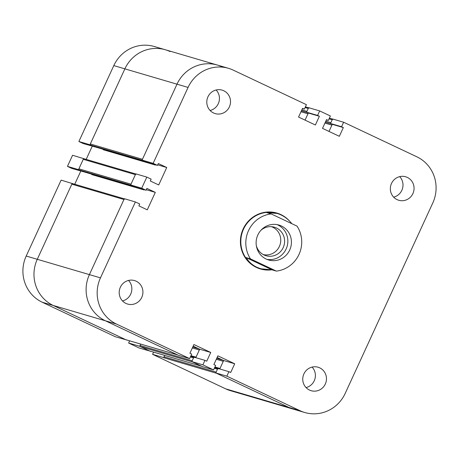 <?xml version="1.0" encoding="UTF-8"?>
<svg xmlns="http://www.w3.org/2000/svg" width="459" height="459" viewBox="0 0 459 459"><rect width="100%" height="100%" fill="white"/><g stroke="black" fill="none" stroke-linecap="round" stroke-linejoin="round"><path stroke-width="0.69" d="M129.627 340.83L128.623 343.022L139.329 348.077L150.449 351.215M201.811 366.316L149.749 351.015A0.872 0.843 -73.6 0 1 149.628 350.969L140.454 346.637A0.872 0.843 -73.6 0 1 140.052 345.478L140.695 344.084L139.691 346.275L128.623 343.022M139.691 346.275L150.397 351.33M84.336 158.848L72.562 155.262L67.45 166.37L71.782 168.419L82.901 171.563M83.63 158.516L78.518 169.623L67.45 166.37M78.518 169.623L82.85 171.672M80.801 171.069L74.737 184.254M91.92 174.213L91.748 174.586A0.872 0.843 106.4 0 0 91.834 174.185M103.361 149.347L103.189 149.72A0.872 0.843 -73.6 0 0 103.269 149.324M92.242 146.209L86.177 159.393M72.901 183.715L61.122 180.129L26.209 256.042A34.964 33.805 106.4 0 0 42.199 302.223L115.364 336.763L126.483 339.907M72.189 183.382L37.277 259.295A34.964 33.805 106.4 0 0 53.267 305.476L126.432 340.016M153.593 352.139L152.583 354.331L225.748 388.871A34.964 33.805 106.4 0 0 230.487 390.678L241.554 393.931A34.964 33.805 -73.6 0 1 236.815 392.124A34.964 33.805 106.4 0 0 241.554 393.931L293.68 409.25A34.964 33.805 -73.6 0 1 288.94 407.449A34.964 33.805 106.4 0 0 293.68 409.25L304.747 412.503A34.964 33.805 -73.6 0 1 300.008 410.702L226.844 376.162L228.909 371.664L230.699 372.507L234.71 363.78L217.887 355.834L213.871 364.566L215.655 365.41L213.59 369.902L202.878 364.848L204.949 360.355L206.734 361.193L210.75 352.466L193.922 344.525L189.906 353.252L191.69 354.096L189.624 358.594L116.46 324.048A34.964 33.805 -73.6 0 1 100.469 277.867L135.382 201.954L139.72 204.003L138.865 205.856L147.282 209.826L155.308 192.367L146.897 188.397L146.042 190.25L141.711 188.201L146.823 177.094L151.154 179.136L150.3 180.989L158.716 184.96L166.743 167.506L158.332 163.53L157.477 165.383L153.145 163.341L188.064 87.428A34.964 33.805 -73.6 0 1 228.513 68.322A34.964 33.805 -73.6 0 1 233.252 70.129L306.417 104.669L304.346 109.162L302.561 108.324L298.551 117.051L315.373 124.991L319.389 116.265L317.605 115.421L319.671 110.923L330.377 115.978L328.311 120.476L326.527 119.633L322.511 128.365L339.339 136.306L343.349 127.579L341.565 126.736L343.636 122.237L416.801 156.777A34.964 33.805 -73.6 0 1 432.791 202.958L345.197 393.403A34.964 33.805 -73.6 0 1 304.747 412.503M163.651 357.584L164.414 357.945A0.872 0.843 -73.6 0 1 164.018 356.792L164.661 355.392L163.651 357.584L152.583 354.331M170.059 51.551A34.964 33.805 106.4 0 0 165.32 49.75L154.253 46.497A34.964 33.805 106.4 0 0 113.803 65.597L78.885 141.51L83.222 143.552L94.336 146.696M165.32 49.75A34.964 33.805 106.4 0 0 124.871 68.85L90.32 143.971L142.445 159.29L176.996 84.175A34.964 33.805 -73.6 0 1 217.446 65.069L165.32 49.75A34.964 33.805 106.4 0 0 124.871 68.85L89.953 144.763L78.885 141.51M89.953 144.763L94.29 146.805M195.792 357.664L199.682 349.213L193.176 346.143L198.913 348.851A0.872 0.843 -73.6 0 1 199.315 350.005L196.033 357.148A0.872 0.843 -73.6 0 1 195.568 357.595M194.53 357.418A0.872 0.843 106.4 0 0 193.514 357.894L192.178 360.803L140.052 345.478M140.454 346.637L192.579 361.956L201.753 366.288A0.872 0.843 106.4 0 0 201.874 366.334M134.269 186.658L82.207 171.356A0.872 0.843 -73.6 0 1 82.086 171.31L79.281 169.985A0.872 0.843 -73.6 0 1 78.885 168.832L83.263 159.307A0.872 0.843 106.4 0 1 84.272 158.831L135.703 173.95M79.281 169.985L131.406 185.31L134.212 186.635A0.872 0.843 106.4 0 0 134.332 186.675M219.758 368.973L223.642 360.527L217.141 357.458L222.879 360.166A0.872 0.843 -73.6 0 1 223.281 361.319L219.993 368.462A0.872 0.843 -73.6 0 1 219.534 368.91M164.414 357.945L216.539 373.27L288.94 407.449L215.776 372.909L226.844 376.162M218.49 368.726A0.872 0.843 106.4 0 0 217.48 369.208L216.143 372.117L164.018 356.792M177.851 355.002L125.783 339.7A0.872 0.843 -73.6 0 1 125.668 339.654L53.267 305.476A34.964 33.805 -73.6 0 1 37.277 259.295L71.828 184.174A0.872 0.843 -73.6 0 1 72.838 183.698L124.263 198.816M124.963 199.017A0.872 0.843 106.4 0 0 123.953 199.499L89.402 274.614A34.964 33.805 106.4 0 0 105.392 320.795L177.794 354.979A0.872 0.843 106.4 0 0 177.908 355.019M319.389 116.265L308.322 113.012L305.051 120.12L307.955 113.803A0.872 0.843 106.4 0 0 307.559 112.65L301.425 110.803M301.844 109.89L306.899 111.376L308.241 108.467A0.872 0.843 -73.6 0 1 309.251 107.985M78.885 168.832L131.01 184.157L135.388 174.632A0.872 0.843 -73.6 0 1 136.398 174.156M325.804 121.199L330.864 122.691L332.201 119.776A0.872 0.843 -73.6 0 1 333.217 119.3M343.349 127.579L332.282 124.326L329.017 131.435L331.92 125.118A0.872 0.843 106.4 0 0 331.518 123.964L325.385 122.117M157.477 165.383L146.41 162.13L142.078 160.082L176.996 84.175A34.964 33.805 -73.6 0 1 217.446 65.069A34.964 33.805 -73.6 0 1 222.185 66.876M145.767 161.815A0.872 0.843 -73.6 0 1 145.646 161.769L142.841 160.443L90.721 145.124L93.521 146.45A0.872 0.843 106.4 0 0 93.642 146.49L145.704 161.797M90.32 143.971A0.872 0.843 106.4 0 0 90.721 145.124M246.208 257.631L272.084 269.846L260.821 268.773L256.862 267.27C252.249 265.055 248.698 261.842 246.208 257.631L250.494 258.887L276.37 271.103A28.842 27.884 -73.6 0 0 297.048 226.138L271.171 213.923L266.891 212.66L277.093 213.424C282.824 215.173 287.747 218.593 291.867 223.694M276.37 271.103L272.084 269.846M260.729 268.744A28.842 27.884 -73.6 0 1 260.637 268.716A28.842 27.884 -73.6 0 1 256.73 267.23A28.842 27.884 -73.6 0 1 242.702 231.129A28.842 27.884 -73.6 0 1 276.909 213.372A28.842 27.884 -73.6 0 1 277.001 213.401M250.494 258.887A28.842 27.884 -73.6 0 1 271.171 213.923M270.942 269.926A29.135 28.171 -73.6 0 1 260.431 268.963A29.135 28.171 -73.6 0 1 256.483 267.459A29.135 28.171 -73.6 0 1 242.318 230.992A29.135 28.171 -73.6 0 1 276.863 213.056A29.135 28.171 -73.6 0 1 289.531 221.054M260.913 230.309A14.86 14.367 -73.6 0 1 274.39 227.211A14.86 14.367 -73.6 0 1 283.983 245.513A14.86 14.367 -73.6 0 1 266.008 255.72A14.86 14.367 -73.6 0 1 263.994 254.952A14.86 14.367 -73.6 0 1 256.357 245.817M277.093 224.617A18.211 17.603 -73.6 0 1 287.093 246.431A18.211 17.603 -73.6 0 1 266.88 259.364M266.168 259.042A18.211 17.603 -73.6 0 1 257.31 236.253A18.211 17.603 -73.6 0 1 278.906 225.042A18.211 17.603 -73.6 0 1 290.662 247.481A18.211 17.603 -73.6 0 1 268.635 259.983A18.211 17.603 -73.6 0 1 266.168 259.042M271.481 226.683A14.568 14.086 -73.6 0 1 280.145 244.389A14.568 14.086 -73.6 0 1 263.282 254.59M309.498 390.07A12.238 11.831 -73.6 0 1 303.548 374.756A12.238 11.831 -73.6 0 1 318.058 367.223A12.238 11.831 -73.6 0 1 325.959 382.301A12.238 11.831 -73.6 0 1 311.156 390.701A12.238 11.831 -73.6 0 1 309.498 390.07M306.061 387.585A12.238 11.831 106.4 0 0 314.891 379.048A12.238 11.831 106.4 0 0 312.086 367.085M125.95 303.422A12.238 11.831 -73.6 0 1 120 288.103A12.238 11.831 -73.6 0 1 134.51 280.569A12.238 11.831 -73.6 0 1 142.41 295.648A12.238 11.831 -73.6 0 1 127.608 304.053A12.238 11.831 -73.6 0 1 125.95 303.422M122.513 300.932A12.238 11.831 106.4 0 0 131.343 292.394A12.238 11.831 106.4 0 0 128.537 280.432M213.544 112.977A12.238 11.831 -73.6 0 1 207.594 97.658A12.238 11.831 -73.6 0 1 222.104 90.125A12.238 11.831 -73.6 0 1 230.005 105.203A12.238 11.831 -73.6 0 1 215.202 113.608A12.238 11.831 -73.6 0 1 213.544 112.977M210.107 110.493A12.238 11.831 106.4 0 0 218.937 101.95A12.238 11.831 106.4 0 0 216.132 89.993M397.092 199.631A12.238 11.831 -73.6 0 1 391.143 184.311A12.238 11.831 -73.6 0 1 405.653 176.778A12.238 11.831 -73.6 0 1 413.553 191.856A12.238 11.831 -73.6 0 1 398.751 200.262A12.238 11.831 -73.6 0 1 397.092 199.631M393.656 197.141A12.238 11.831 106.4 0 0 402.486 188.603A12.238 11.831 106.4 0 0 399.68 176.64M202.878 364.848L191.81 361.594L202.522 366.649L213.59 369.902M191.81 361.594L193.882 357.102L204.949 360.355M199.682 349.213L210.75 352.466M308.322 113.012L306.537 112.168L317.605 115.421M306.537 112.168L308.603 107.67L319.671 110.923M326.401 119.914L328.311 120.476M146.042 190.25L134.975 186.997L130.643 184.948L135.755 173.841L146.823 177.094M130.643 184.948L141.711 188.201M155.308 192.367L146.289 189.716M223.642 360.527L234.71 363.78M157.724 164.85L166.743 167.506M302.435 108.599L304.346 109.162M332.282 124.326L330.497 123.482L341.565 126.736M330.497 123.482L332.568 118.984L343.636 122.237M215.776 372.909L217.847 368.411L228.909 371.664M135.382 201.954L124.314 198.701L89.402 274.614A34.964 33.805 -73.6 0 0 105.392 320.795L178.557 355.335L189.624 358.594M142.078 160.082L153.145 163.341M116.46 324.048L42.199 302.223M300.008 410.702L225.748 388.871M188.064 87.428L113.803 65.597M100.469 277.867L26.209 256.042M199.315 350.005L192.344 347.956M196.033 357.148L190.973 355.662M193.514 357.894L190.37 356.97M201.753 366.288L149.628 350.969M198.913 348.851L192.763 347.044M134.212 186.635L82.086 171.31M143.874 189.906L91.748 174.586M222.879 360.166L216.728 358.359M217.48 369.208L214.336 368.279M219.993 368.462L214.932 366.976M223.281 361.319L216.309 359.271M177.794 354.979L125.668 339.654M123.953 199.499L71.828 184.174M307.955 113.803L300.984 111.755M307.559 112.65L301.402 110.843M308.241 108.467L305.097 107.544M135.388 174.632L83.263 159.307M332.201 119.776L329.057 118.852M331.518 123.964L325.368 122.157M331.92 125.118L324.949 123.069M145.646 161.769L93.521 146.45M155.314 165.045L103.189 149.72M193.83 357.211L190.686 356.287M214.646 367.596L217.796 368.525M305.407 106.861L308.551 107.785M332.517 119.093L329.373 118.17M217.446 65.069L228.513 68.322"/></g></svg>
